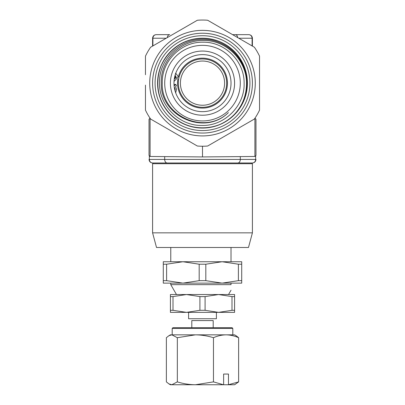 <?xml version="1.0" encoding="UTF-8"?>
<svg xmlns="http://www.w3.org/2000/svg" width="405" height="405" viewBox="0 0 405 405"><rect width="100%" height="100%" fill="white"/><g stroke="black" fill="none" stroke-linecap="round" stroke-linejoin="round"><path stroke-width="0.61" d="M254.912 118.174L255.975 119.247L255.975 155.409L255.975 124.74M150.088 118.174L149.025 119.247L149.025 155.409L149.025 124.74M150.088 118.27L150.088 156.477L202.5 156.932L202.5 146.24M152.589 46.089L152.589 38.222C152.817 36.07 154.006 34.881 156.158 34.658C154.006 34.881 152.817 36.07 152.589 38.222L152.903 38.222L152.903 45.912M166.222 38.222L152.903 38.222C153.11 36.07 154.194 34.881 156.158 34.658L169.73 34.658A3.564 2.521 90 0 0 167.245 37.63M232.602 34.658L248.842 34.658C250.994 34.881 252.183 36.07 252.411 38.222C252.183 36.07 250.994 34.881 248.842 34.658L232.602 34.658M255.135 161.727L255.975 159.428L255.661 159.428C255.454 161.58 254.37 162.764 252.411 162.992C254.558 162.764 255.747 161.58 255.975 159.428C255.747 161.58 254.558 162.764 252.411 162.992L152.589 162.992C150.442 162.764 149.253 161.58 149.025 159.428C149.253 161.58 150.442 162.764 152.589 162.992L152.589 162.992C150.63 162.764 149.546 161.58 149.339 159.428L255.661 159.428L255.661 156.163M252.411 46.089L252.411 38.222L252.097 38.222C251.89 36.07 250.806 34.881 248.842 34.658M247.06 162.992L157.94 162.992L247.06 162.992M178.337 76.894A24.953 24.953 0 0 1 227.418 81.78A24.953 24.953 0 0 1 203.857 108.054A24.953 24.953 0 0 1 177.906 78.899M175.75 84.387L174.626 85.521L174.049 85.091L174.682 84.437L175.75 84.387L176.484 85.617L175.542 86.574L176.529 89.297L175.674 92.821M174.332 78.686L175.431 77.092L174.889 75.998L175.198 76.069L175.481 73.705M178.377 84.453A24.163 24.163 0 0 1 201.184 59.014A24.163 24.163 0 0 1 226.623 81.825A24.163 24.163 0 0 1 203.816 107.264A24.163 24.163 0 0 1 178.377 84.453M180.433 84.341A22.103 22.103 0 0 1 201.295 61.069A22.103 22.103 0 0 1 224.567 81.937A22.103 22.103 0 0 1 203.705 105.209A22.103 22.103 0 0 1 180.433 84.341A22.103 22.103 0 0 1 201.295 61.069A22.103 22.103 0 0 1 224.567 81.937A22.103 22.103 0 0 1 203.705 105.209A22.103 22.103 0 0 1 180.433 84.341M174.368 87.814L174.636 87.536L175.208 89.343L174.692 89.465M175.208 89.343L175.041 90.836M174.256 79.183L176.474 77.325L175.431 77.092M176.474 77.325L175.198 76.069L175.593 76.135M175.583 73.72L176.388 73.918L178.337 76.945L174.034 81.42M252.411 232.85L152.589 232.85L156.512 247.48L248.488 247.48L252.411 232.85L252.411 163.706L251.697 162.992L153.303 162.992L152.589 163.706L252.411 163.706M176.474 294.541L170.773 284.659L231.017 284.659C231.017 291.823 231.017 291.823 231.017 284.659C231.017 291.823 231.017 291.823 231.017 284.659L231.017 283.13M231.017 247.48L231.017 261.741M172.196 328.425L232.804 328.425L232.09 327.711L172.91 327.711L172.196 328.425L172.196 334.839M191.803 327.711L191.803 320.583L213.197 320.583L213.197 327.711M168.91 383.879L170.414 384.75L171.852 384.75L168.91 383.879L166.369 381.885L166.369 337.704L168.91 335.715L171.852 334.839L234.586 334.839L236.09 335.71L238.631 337.704L238.631 381.885L228.324 384.75L234.586 384.75L238.631 381.885M223.479 384.75L213.465 381.885L195.402 384.75C189.241 384.674 183.222 383.717 177.334 381.885L171.852 384.75L228.324 384.75M223.626 384.634L223.626 374.053L228.471 374.053L223.626 374.053M228.471 374.053L228.471 384.634M168.91 335.71L170.414 334.839L171.852 334.839L177.334 337.704L195.402 334.839C201.558 334.92 207.578 335.872 213.465 337.704C217.536 335.882 221.732 334.925 226.046 334.839C230.308 334.915 234.505 335.867 238.631 337.704M177.334 337.704L177.334 381.885M213.465 337.704L213.465 381.885M188.598 312.366L188.598 318.73L216.402 318.73L216.402 312.366M202.5 280.66L199.184 280.66L199.184 264.212L205.816 264.212L205.816 280.66L202.5 280.66M163.286 280.66L163.286 264.212L166.602 264.212L166.602 280.66L163.286 280.66L163.286 283.13L241.714 283.13L241.714 280.66L238.398 280.66L238.398 264.212L241.714 264.212L241.714 280.66M205.816 264.212L222.107 261.741L238.398 264.212M241.714 264.212L241.714 261.741L182.893 261.741L199.184 264.212M166.602 264.212L182.893 261.741L163.286 261.741L163.286 264.212M238.398 280.66L222.107 283.13L205.816 280.66M199.184 280.66L182.893 283.13L166.602 280.66M202.5 310.306L199.913 310.306L199.913 296.597L205.087 296.597L205.087 310.306L202.5 310.306M170.414 296.597L170.414 294.541L170.414 296.597L173.001 296.597L173.001 310.306L170.414 310.306L170.414 296.597L170.414 312.366L234.586 312.366L234.586 310.306L231.999 310.306L231.999 296.597L234.586 296.597L234.586 312.366M205.087 296.597L218.543 294.541L231.999 296.597M234.586 296.597L234.586 294.541L186.457 294.541L199.913 296.597M173.001 296.597L186.457 294.541L170.414 294.541M231.999 310.306L218.543 312.366L205.087 310.306M199.913 310.306L186.457 312.366L173.001 310.306M170.414 310.675L170.414 310.306M149.723 83.136A52.777 52.777 0 0 0 202.5 135.918A52.777 52.777 0 0 0 255.277 83.136A52.777 52.777 0 0 0 202.5 30.365A52.777 52.777 0 0 0 149.723 83.136A52.777 52.777 0 0 0 202.5 135.913A52.777 52.777 0 0 0 255.277 83.136A52.777 52.777 0 0 0 202.5 30.36A52.777 52.777 0 0 0 149.723 83.136M145.461 85.121L145.461 110.12A63.099 63.099 0 0 0 150.614 119.045L197.346 146.028A63.099 63.099 0 0 0 207.654 146.028L254.386 119.045A63.099 63.099 0 0 0 259.539 110.12L259.539 56.153A63.099 63.099 0 0 0 254.386 47.233L207.654 20.25A63.099 63.099 0 0 0 197.346 20.25L150.614 47.233A63.099 63.099 0 0 0 145.461 56.153L145.461 74.738M152.589 83.136A49.911 49.911 0 0 0 202.5 133.048A49.911 49.911 0 0 0 252.411 83.136A49.911 49.911 0 0 0 202.5 33.23A49.911 49.911 0 0 0 152.589 83.136M231.017 132.536L207.654 146.028M154.669 121.389L150.614 119.045M145.461 110.12L145.461 97.028M145.461 93.074L145.461 91.079M145.461 60.846L145.461 56.153M173.983 33.742L197.346 20.25M207.654 20.25L231.017 33.742M250.331 44.889L254.386 47.233M259.539 56.153L259.539 60.846M259.539 71.948L259.539 74.738M259.539 83.136L259.539 85.121M259.539 91.079L259.539 93.074M259.539 95.059L259.539 110.12M170.414 83.136A32.086 32.086 0 0 1 202.5 51.055A32.086 32.086 0 0 1 234.586 83.136A32.086 32.086 0 0 1 202.5 115.222A32.086 32.086 0 0 1 170.414 83.136M231.017 83.136A28.517 28.517 0 0 0 202.5 54.619A28.517 28.517 0 0 0 173.983 83.136A28.517 28.517 0 0 0 202.5 111.658A28.517 28.517 0 0 0 231.017 83.136M164.714 83.136A37.786 37.786 0 0 0 202.5 120.928A37.786 37.786 0 0 0 240.286 83.136A37.786 37.786 0 0 0 202.5 45.35A37.786 37.786 0 0 0 164.714 83.136M232.04 116.782C241.709 107.624 246.534 96.41 246.523 83.136C246.64 60.396 226.405 40.07 203.578 40.5C180.848 39.741 160.167 60.31 161.256 83.136C160.112 116.235 204.753 136.399 228.374 112.605C204.996 135.827 160.826 115.876 162.273 83.136C161.473 61.211 181.197 41.578 203.052 42.211C224.927 41.74 244.443 61.282 244.119 83.136C244.964 105.73 224.517 126.178 201.913 125.454C179.329 125.95 159.124 105.68 159.494 83.136C158.654 59.722 179.719 38.758 203.047 39.437C226.41 38.92 247.258 59.793 246.898 83.136C246.807 96.42 241.856 107.634 232.04 116.782C215.101 132.339 186.649 131.286 170.844 114.797C153.495 98.334 153.495 67.944 170.844 51.481C187.307 34.131 217.693 34.131 234.156 51.481C242.706 60.304 247.075 70.855 247.273 83.136C247.075 95.423 242.706 105.973 234.156 114.797C217.693 132.146 187.307 132.146 170.844 114.797C162.294 105.973 157.925 95.423 157.727 83.136C157.099 59.231 178.59 37.741 202.5 38.369C226.41 37.741 247.9 59.231 247.273 83.136C247.9 107.047 226.41 128.537 202.5 127.909C190.218 127.712 179.663 123.343 170.844 114.797C153.495 98.334 153.495 67.944 170.844 51.481C179.663 42.935 190.218 38.566 202.5 38.369C226.41 37.741 247.9 59.231 247.273 83.136C247.9 107.047 226.41 128.537 202.5 127.909C182.123 128.162 162.942 113.081 158.8 92.872M157.58 83.136A44.92 44.92 0 0 0 202.5 128.056A44.92 44.92 0 0 0 247.42 83.136A44.92 44.92 0 0 0 202.5 38.222A44.92 44.92 0 0 0 157.58 83.136M155.075 83.136A47.425 47.425 0 0 0 202.5 130.562A47.425 47.425 0 0 0 249.925 83.136A47.425 47.425 0 0 0 202.5 35.716A47.425 47.425 0 0 0 155.075 83.136M255.975 155.409L254.912 156.477L254.912 118.27M235.27 34.658A3.564 2.521 90 0 1 237.755 37.63M149.865 161.727L149.025 159.428L149.339 159.428L149.339 156.163M164.688 156.603L164.688 159.428A3.564 2.521 -90 0 0 167.209 162.992M237.791 162.992A3.564 2.521 -90 0 0 240.312 159.428L240.312 156.603M252.097 45.912L252.097 38.222L238.778 38.222M153.429 35.923L152.589 38.222M252.411 38.222L251.571 35.923M150.088 156.477L149.025 155.409M254.912 156.477L202.5 156.932M176.388 73.918L175.375 73.558M152.589 232.85L152.589 163.706M170.773 284.659L170.773 283.13M170.773 261.741L170.773 247.48M228.526 294.541L231.017 290.218M232.804 334.839L232.804 328.425"/></g></svg>
